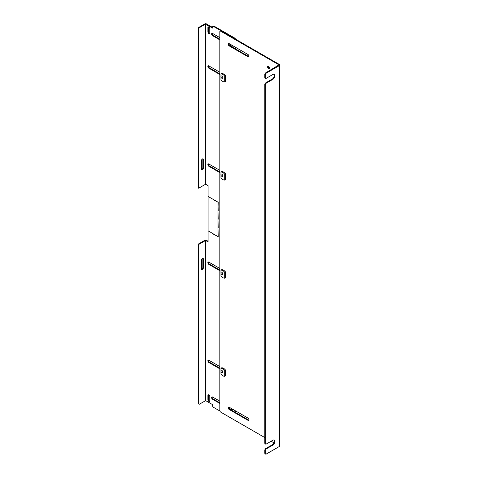 <?xml version="1.0" encoding="UTF-8"?>
<svg xmlns="http://www.w3.org/2000/svg" width="478" height="478" viewBox="0 0 478 478"><rect width="100%" height="100%" fill="white"/><g stroke="black" fill="none" stroke-linecap="round" stroke-linejoin="round"><path stroke-width="0.72" d="M248.919 419.744A1.38 0.795 -120 0 0 247.945 418.053L229.201 407.232A1.38 0.795 -120 0 0 228.514 407.166A1.38 0.795 -120 0 0 228.299 408.272A1.38 0.795 -120 0 0 229.201 409.485L247.945 420.305A1.38 0.795 -120 0 0 248.632 420.371A1.38 0.795 -120 0 0 248.919 419.744M248.919 56.165A1.38 0.795 -120 0 0 247.945 54.474L229.201 43.653A1.38 0.795 -120 0 0 228.514 43.588A1.38 0.795 -120 0 0 228.299 44.693A1.38 0.795 -120 0 0 229.201 45.906L247.945 56.727A1.38 0.795 -120 0 0 248.632 56.792A1.38 0.795 -120 0 0 248.919 56.165M267.584 66.944A1.38 0.795 -120 0 0 268.188 68.33A1.38 0.795 -120 0 0 269.245 68.701A1.38 0.795 -120 0 0 269.532 68.067A1.38 0.795 -120 0 0 268.929 66.681A1.38 0.795 -120 0 0 267.871 66.311A1.38 0.795 -120 0 0 267.584 66.944M268.194 66.251A1.38 0.795 -120 0 0 268.122 66.627A1.38 0.795 -120 0 0 269.461 68.444M264.812 437.573L220.764 412.144A1.326 0.765 60 0 1 219.826 410.524L219.826 31.799A1.326 0.765 60 0 1 220.101 31.19A1.326 0.765 60 0 1 220.764 31.255L278.997 64.871L265.744 72.829A1.326 0.765 120 0 0 264.812 74.454L264.812 77.43A1.326 0.765 120 0 0 265.087 78.039L265.625 78.35A1.326 0.765 120 0 0 266.288 78.284L272.848 74.496A2.982 1.721 -60 0 1 274.336 74.347A2.982 1.721 -60 0 1 274.796 76.737A2.982 1.721 -60 0 1 272.848 79.366L266.288 83.154A1.326 0.765 120 0 0 265.35 84.773L265.35 443.482A1.326 0.765 120 0 0 265.625 444.092A1.326 0.765 120 0 0 266.288 444.026L272.848 440.238A2.982 1.721 -60 0 1 274.336 440.089A2.982 1.721 -60 0 1 274.796 442.479A2.982 1.721 -60 0 1 272.848 445.108L266.288 448.896A1.326 0.765 120 0 0 265.35 450.515L265.35 453.491L264.812 453.18A1.326 0.765 120 0 0 265.087 453.789L265.625 454.1A1.326 0.765 -60 0 1 265.35 453.491M273.984 442.873L271.134 441.224M228.837 407.107A1.38 0.795 -120 0 0 229.739 409.174L248.482 419.995A1.38 0.795 -120 0 0 248.847 420.12M228.837 43.528A1.38 0.795 -120 0 0 229.739 45.595L229.201 45.906M247.945 56.727L248.482 56.416A1.38 0.795 -120 0 0 248.847 56.541M248.482 56.416L229.739 45.595M220.764 31.255L221.308 30.945L279.534 64.56A1.147 0.663 180 0 1 279.869 65.026L279.869 445.92A1.147 0.663 180 0 1 279.534 446.386L266.288 454.034A1.326 0.765 -60 0 1 265.625 454.1M279.869 65.026A1.147 0.663 180 0 1 279.534 65.498L266.288 73.146A1.326 0.765 120 0 0 265.35 74.765L265.35 77.741A1.326 0.765 120 0 0 265.625 78.35M221.308 30.945A1.326 0.765 -120 0 0 220.645 30.879L220.101 31.19M274.043 439.975A2.982 1.721 -60 0 1 274.175 442.413A2.982 1.721 -60 0 1 272.305 444.797L265.744 448.585A1.326 0.765 120 0 0 264.812 450.204L264.812 453.18M274.043 74.233A2.982 1.721 -60 0 1 274.175 76.671A2.982 1.721 -60 0 1 272.305 79.055L265.744 82.843A1.326 0.765 120 0 0 264.812 84.463L264.812 443.172A1.326 0.765 120 0 0 265.087 443.781L265.625 444.092M220.956 76.313L220.956 73.929A5.3 3.059 60 0 1 224.702 76.092L224.702 81.941A5.3 3.059 60 0 1 220.956 79.778L220.956 76.976M224.702 76.092L225.449 75.661L225.449 81.511L224.702 81.941M225.449 75.661A5.3 3.059 -120 0 0 221.702 73.493L220.956 73.929M220.956 370.641L220.956 368.251A5.3 3.059 60 0 1 224.702 370.414L224.702 376.27A5.3 3.059 60 0 1 220.956 374.107L220.956 371.304M224.702 370.414L225.449 369.984L225.449 375.833L224.702 376.27M225.449 369.984A5.3 3.059 -120 0 0 221.702 367.821L220.956 368.251M220.956 272.532L220.956 270.142A5.3 3.059 60 0 1 224.702 272.311L224.702 278.16A5.3 3.059 60 0 1 220.956 275.997L220.956 273.195M224.702 272.311L225.449 271.874L225.449 277.73L224.702 278.16M225.449 271.874A5.3 3.059 -120 0 0 221.702 269.712L220.956 270.142M220.956 174.422L220.956 172.038A5.3 3.059 60 0 1 224.702 174.201L224.702 180.051A5.3 3.059 60 0 1 220.956 177.888L220.956 175.085M224.702 174.201L225.449 173.765L225.449 179.62L224.702 180.051M225.449 173.765A5.3 3.059 -120 0 0 221.702 171.602L220.956 172.038M232.2 408.965A1.38 0.795 60 0 1 232.302 409.526A1.38 0.795 60 0 1 232.015 410.154A1.38 0.795 60 0 1 231.328 410.088L231.866 409.777L228.866 408.045M232.2 45.386A1.38 0.795 60 0 1 232.302 45.948A1.38 0.795 60 0 1 232.015 46.581A1.38 0.795 60 0 1 231.328 46.509L228.329 44.777M202.786 258.383A1.38 0.795 -60 0 1 202.851 258.765L202.851 267.417A1.38 0.795 -60 0 1 201.877 269.108A1.38 0.795 -60 0 1 201.513 269.234M202.421 269.419A1.38 0.795 -60 0 1 201.728 269.484A1.38 0.795 -60 0 1 201.447 268.857L201.447 260.199A1.38 0.795 -60 0 1 202.045 258.813A1.38 0.795 -60 0 1 203.108 258.443A1.38 0.795 -60 0 1 203.395 259.076L203.395 267.728A1.38 0.795 -60 0 1 202.421 269.419M202.786 158.833A1.38 0.795 -60 0 1 202.851 159.21L202.851 167.868A1.38 0.795 -60 0 1 201.877 169.559A1.38 0.795 -60 0 1 201.513 169.684M202.421 169.869A1.38 0.795 -60 0 1 201.728 169.935A1.38 0.795 -60 0 1 201.447 169.308L201.447 160.65A1.38 0.795 -60 0 1 202.045 159.264A1.38 0.795 -60 0 1 203.108 158.893A1.38 0.795 -60 0 1 203.395 159.521L203.395 168.178A1.38 0.795 -60 0 1 202.421 169.869M209.711 401.197A1.326 0.765 60 0 1 208.438 399.453L208.438 395.127A1.326 0.765 60 0 1 208.504 394.774M219.826 402.829L213.122 398.957A1.38 0.795 60 0 1 212.22 396.889M232.23 409.903A1.38 0.795 60 0 1 231.866 409.777M209.711 33.293A1.326 0.765 60 0 1 208.438 31.548L208.438 27.222A1.326 0.765 60 0 1 208.504 26.87M232.23 46.33A1.38 0.795 60 0 1 231.866 46.199L228.866 44.466M219.826 39.25L213.122 35.378A1.38 0.795 60 0 1 212.22 33.311M219.826 368.197L209.376 362.163A1.38 0.795 60 0 1 208.474 360.095M219.826 270.094L209.376 264.059A1.38 0.795 60 0 1 208.474 261.992M219.826 171.984L209.376 165.95A1.38 0.795 60 0 1 208.474 163.882M219.826 73.875L209.376 67.84A1.38 0.795 60 0 1 208.474 65.773M208.085 241.265L206.436 240.315A1.147 0.663 180 0 0 204.817 240.315L198.131 244.174L198.131 403.241A1.326 0.765 120 0 0 198.406 403.85L198.944 404.161A1.326 0.765 120 0 0 199.607 404.095L205.361 400.773L205.361 240.625L198.669 244.485L198.131 244.174M212.585 27.449L206.436 23.9A1.147 0.663 180 0 0 204.817 23.9L199.069 27.222A1.326 0.765 120 0 0 198.131 28.841L198.669 29.152L198.669 188.218L205.361 184.359L205.361 24.211L212.585 28.071L212.585 26.989A1.326 0.765 60 0 1 212.859 26.386A1.326 0.765 60 0 1 213.523 26.451L214.06 26.141A1.326 0.765 -120 0 0 213.397 26.075L212.859 26.386M235.529 39.154A1.326 0.765 -120 0 0 234.68 38.043L214.06 26.141M235.612 412.562L235.612 410.937M235.612 48.989L235.612 47.358M213.594 233.993L218.207 236.915L217.98 228.126L218.207 236.395M217.98 236.526L213.373 234.118M217.98 227.869L217.98 219.599L218.207 227.737M213.146 199.368L208.312 196.572L213.146 199.368M208.438 395.127L207.9 395.437A1.326 0.765 60 0 1 208.175 394.828A1.326 0.765 60 0 1 209.197 395.187A1.326 0.765 60 0 1 209.776 396.519L209.776 400.845A1.326 0.765 60 0 1 209.501 401.454A1.326 0.765 60 0 1 208.48 401.102A1.326 0.765 60 0 1 207.9 399.763L208.438 399.453M207.9 395.437L207.9 399.763M213.122 398.957L212.585 399.267A1.38 0.795 60 0 1 211.682 398.055A1.38 0.795 60 0 1 211.897 396.949A1.38 0.795 60 0 1 212.585 397.015L219.826 401.197M212.585 399.267L219.826 403.45M228.329 408.355L231.328 410.088M208.438 27.222L207.9 27.533A1.326 0.765 60 0 1 208.175 26.923A1.326 0.765 60 0 1 209.197 27.282A1.326 0.765 60 0 1 209.776 28.614L209.776 32.94A1.326 0.765 60 0 1 209.501 33.55A1.326 0.765 60 0 1 208.48 33.191A1.326 0.765 60 0 1 207.9 31.859L208.438 31.548M207.9 27.533L207.9 31.859M219.826 39.871L212.585 35.689A1.38 0.795 60 0 1 211.682 34.476A1.38 0.795 60 0 1 211.897 33.37A1.38 0.795 60 0 1 212.585 33.442L219.826 37.625M219.826 368.825L208.838 362.479A1.38 0.795 60 0 1 207.936 361.26A1.38 0.795 60 0 1 208.145 360.161A1.38 0.795 60 0 1 208.838 360.227L219.826 366.572M219.826 270.715L208.838 264.37A1.38 0.795 60 0 1 207.936 263.157A1.38 0.795 60 0 1 208.145 262.052A1.38 0.795 60 0 1 208.838 262.117L219.826 268.463M219.826 172.606L208.838 166.26A1.38 0.795 60 0 1 207.936 165.047A1.38 0.795 60 0 1 208.145 163.942A1.38 0.795 60 0 1 208.838 164.008L219.826 170.359M219.826 74.496L208.838 68.151A1.38 0.795 60 0 1 207.936 66.938A1.38 0.795 60 0 1 208.145 65.833A1.38 0.795 60 0 1 208.838 65.904L219.826 72.25M205.361 240.625L205.899 240.625L205.899 400.773L205.361 400.773M205.899 24.211L205.899 184.359L208.085 185.625L208.085 241.892L205.899 240.625M205.899 184.359L205.361 184.359M198.131 28.841L198.131 187.908L198.669 188.218M199.069 27.222L199.607 27.533L205.361 24.211M234.68 38.043L234.136 38.354L213.523 26.451M235.074 47.047L235.074 48.672M235.074 410.626L235.074 412.251M219.916 411.032L213.523 407.34A1.326 0.765 60 0 1 212.585 405.714L212.585 404.633L205.899 400.773M217.98 219.342L217.98 211.073L218.207 219.211M213.373 199.756L218.207 202.284L213.594 199.625M217.98 202.415L218.207 210.684M217.98 210.816L218.207 202.284M213.146 233.73L208.312 230.94L213.146 233.73M198.669 244.485L198.669 403.552A1.326 0.765 120 0 0 198.944 404.161M199.607 27.533A1.326 0.765 120 0 0 198.669 29.152M222.784 77.705A1.326 0.765 60 0 1 222.509 78.308A1.326 0.765 60 0 1 221.487 77.956A1.326 0.765 60 0 1 220.908 76.617A1.326 0.765 60 0 1 221.183 76.014A1.326 0.765 60 0 1 222.204 76.366A1.326 0.765 60 0 1 222.784 77.705M222.784 175.808A1.326 0.765 60 0 1 222.509 176.418A1.326 0.765 60 0 1 221.487 176.059A1.326 0.765 60 0 1 220.908 174.727A1.326 0.765 60 0 1 221.183 174.123A1.326 0.765 60 0 1 222.204 174.476A1.326 0.765 60 0 1 222.784 175.808M222.784 273.918A1.326 0.765 60 0 1 222.509 274.527A1.326 0.765 60 0 1 221.487 274.169A1.326 0.765 60 0 1 220.908 272.836A1.326 0.765 60 0 1 221.183 272.227A1.326 0.765 60 0 1 222.204 272.585A1.326 0.765 60 0 1 222.784 273.918M222.784 372.027A1.326 0.765 60 0 1 222.509 372.631A1.326 0.765 60 0 1 221.487 372.278A1.326 0.765 60 0 1 220.908 370.946A1.326 0.765 60 0 1 221.183 370.336A1.326 0.765 60 0 1 222.204 370.695A1.326 0.765 60 0 1 222.784 372.027M278.997 64.871L278.997 65.181M247.945 420.305L248.482 419.995M229.201 409.485L229.739 409.174M266.288 73.146L265.744 72.829M279.534 446.386L279.534 65.498M264.812 74.454L265.35 74.765M264.812 450.204L265.35 450.515M266.288 448.896L265.744 448.585M272.305 444.797L272.848 445.108M265.35 443.482L264.812 443.172M264.812 84.463L265.35 84.773M266.288 83.154L265.744 82.843M272.848 79.366L272.305 79.055M265.35 77.741L264.812 77.43M213.122 35.378L212.585 35.689M231.866 46.199L231.328 46.509M209.376 362.163L208.838 362.479M209.376 264.059L208.838 264.37M209.376 165.95L208.838 166.26M209.376 67.84L208.838 68.151M198.669 403.552L198.131 403.241M202.851 267.417L203.395 267.728M202.851 258.765L203.395 259.076M203.395 159.521L202.851 159.21M202.851 167.868L203.395 168.178"/></g></svg>
